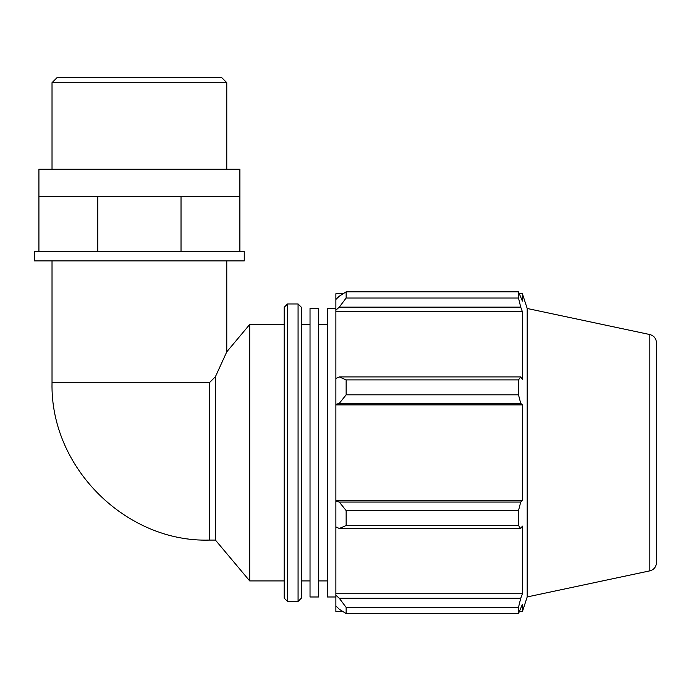 <?xml version="1.0" encoding="UTF-8"?>
<svg xmlns="http://www.w3.org/2000/svg" width="691" height="691" viewBox="0 0 691 691"><rect width="100%" height="100%" fill="white"/><g stroke="black" fill="none" stroke-linecap="round" stroke-linejoin="round"><path stroke-width="1.04" d="M239.889 196.685L239.889 251.723L38.921 251.723L38.921 196.685L239.889 196.685L239.889 169.165L38.921 169.165L38.921 196.685M97.776 251.723L97.776 196.685M181.025 251.723L181.025 196.685M239.889 251.723L244.251 251.723L244.251 260.904L34.55 260.904L34.55 251.723L38.921 251.723M215.437 540.086L209.304 540.086L209.304 382.805L215.437 376.673L215.437 540.086L249.701 580.924L284.174 580.924M215.437 376.673L226.778 351.814L215.437 376.673M226.778 260.904L226.778 351.814L249.701 324.485L249.701 580.924M339.298 528.494L346.139 525.523L346.139 510.597L339.298 502.063L335.878 501.035L335.878 526.913L339.298 528.494L520.72 528.494L518.5 525.523L346.139 525.523M335.878 501.035L335.878 404.382L339.298 403.354L346.139 394.82L346.139 379.895L339.298 376.923L335.878 378.504L335.878 404.382M335.878 378.504L335.878 310.164L339.298 307.132L346.139 298.028L346.139 291.844L339.298 296.18L335.878 299.445L335.878 310.164M335.878 299.445L335.878 293.718L343.159 293.718M343.159 611.699L335.878 611.699L335.878 605.972L339.298 609.229L346.139 613.565L346.139 607.389L339.298 598.285L335.878 595.253L335.878 605.972M335.878 595.253L335.878 526.913M335.878 500.517L522.387 500.517L520.72 502.063L339.298 502.063M346.139 510.597L518.5 510.597L520.72 502.063M335.878 593.733L522.387 593.733L520.72 598.285L339.298 598.285M346.139 607.389L518.5 607.389L520.72 598.285M649.842 334.548L649.842 570.861C653.962 569.695 656.165 566.974 656.45 562.707L656.45 342.71C656.165 338.435 653.962 335.722 649.842 334.548L527.19 308.48L522.387 293.718L522.387 301.077L518.5 291.844L518.5 298.028L346.139 298.028M346.139 291.844L518.5 291.844M339.298 307.132L520.72 307.132L522.387 311.684L522.387 379.29L520.72 376.923L339.298 376.923M346.139 379.895L518.5 379.895L520.72 376.923M527.19 308.48L527.19 596.938L522.387 611.699L522.387 604.34L518.5 613.565L346.139 613.565M520.72 307.132L518.5 298.028M518.5 379.895L518.5 394.82L346.139 394.82M339.298 403.354L520.72 403.354L518.5 394.82M520.72 403.354L522.387 404.9L522.387 500.517M518.5 510.597L518.5 525.523M520.72 528.494L522.387 526.119L522.387 593.733M518.5 607.389L518.5 613.565M335.878 404.9L522.387 404.9M335.878 311.684L522.387 311.684M298.071 303.971L301.414 307.305L301.414 598.104L298.071 601.446L298.071 303.971L287.508 303.971L284.174 307.305L284.174 598.104L287.508 601.446L287.508 303.971M318.646 324.485L327.266 324.485M301.414 324.485L310.026 324.485M249.701 324.485L284.174 324.485M335.878 308.436L327.266 308.436L327.266 596.981L335.878 596.981M310.026 308.436L310.026 596.981L318.646 596.981L318.646 308.436L310.026 308.436M52.024 82.678L226.778 82.678L221.535 77.435L57.267 77.435L52.024 82.678L52.024 169.165M209.304 382.805L52.024 382.805L52.024 260.904M209.304 540.086C126.807 542.565 50.167 468.377 52.024 382.805M287.508 601.446L298.071 601.446M519.468 611.699L522.387 611.699M519.468 293.718L522.387 293.718M649.842 570.861L527.19 596.938M318.646 580.924L327.266 580.924M301.414 580.924L310.026 580.924M226.778 169.165L226.778 82.678"/></g></svg>
